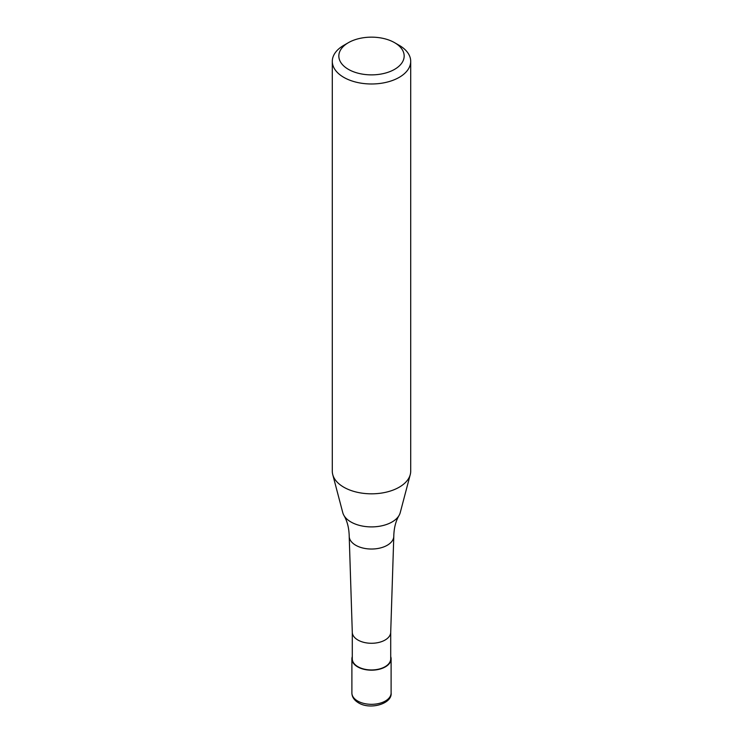 <?xml version="1.0" encoding="UTF-8"?>
<svg xmlns="http://www.w3.org/2000/svg" width="743" height="743" viewBox="0 0 743 743"><rect width="100%" height="100%" fill="white"/><g stroke="black" fill="none" stroke-linecap="round" stroke-linejoin="round"><path stroke-width="1.11" d="M390.707 656.617A19.606 11.321 180 0 1 391.106 658.865A19.606 11.321 180 0 1 385.357 666.87A19.606 11.321 180 0 1 363.996 669.322A19.606 11.321 180 0 1 351.894 658.865A19.606 11.321 180 0 1 352.293 656.617M390.707 632.191A19.207 11.089 180 0 1 390.707 632.395A19.207 11.089 180 0 1 385.088 640.029A19.207 11.089 180 0 1 364.311 642.472A19.207 11.089 180 0 1 352.293 632.395A19.207 11.089 180 0 1 352.293 632.191M390.707 632.293L390.707 658.865A19.207 11.089 180 0 1 385.088 666.703A19.207 11.089 180 0 1 364.144 669.109A19.207 11.089 180 0 1 352.293 658.865L352.293 632.293M394.598 42.676L399.223 45.342A39.203 22.634 180 0 1 410.703 61.344L410.703 471.192A39.203 22.634 180 0 1 410.257 474.591L400.236 512.642A29.07 16.783 180 0 1 399.093 515.401C395.75 521.075 393.985 527.994 393.79 536.158A22.29 12.872 180 0 1 393.79 536.4A22.29 12.872 180 0 1 387.261 545.26A22.29 12.872 180 0 1 355.739 545.26A22.29 12.872 180 0 1 349.21 536.4A22.29 12.872 180 0 1 349.21 536.158C349.015 527.994 347.25 521.075 343.907 515.401A29.07 16.783 180 0 1 342.764 512.642L332.743 474.591A39.203 22.634 180 0 1 332.297 471.192L332.297 61.344A39.203 22.634 180 0 1 343.777 45.342L348.402 42.676A32.673 18.863 180 0 1 394.598 42.676A32.673 18.863 180 0 1 394.598 69.35A32.673 18.863 180 0 1 348.402 69.35A32.673 18.863 180 0 1 348.402 42.676L343.777 45.342M399.093 515.401A29.07 16.783 180 0 1 392.053 521.985A29.07 16.783 180 0 1 350.947 521.985A29.07 16.783 180 0 1 343.907 515.401M410.257 474.591A39.203 22.634 180 0 1 399.223 487.194A39.203 22.634 180 0 1 359.268 492.693A39.203 22.634 180 0 1 332.743 474.591M410.703 61.344A39.203 22.634 180 0 1 399.223 77.356A39.203 22.634 180 0 1 356.501 82.259A39.203 22.634 180 0 1 332.297 61.344M391.106 658.865L391.106 693.005A19.606 11.321 180 0 1 385.357 701.011A19.606 11.321 180 0 1 357.643 701.011A19.606 11.321 180 0 1 351.894 693.005L351.894 658.865M391.106 693.005C392.36 703.677 370.274 710.243 358.451 702.804C354.132 700.175 351.95 696.906 351.894 693.005M352.293 632.395L349.21 536.4M390.707 632.395L393.79 536.4"/></g></svg>

